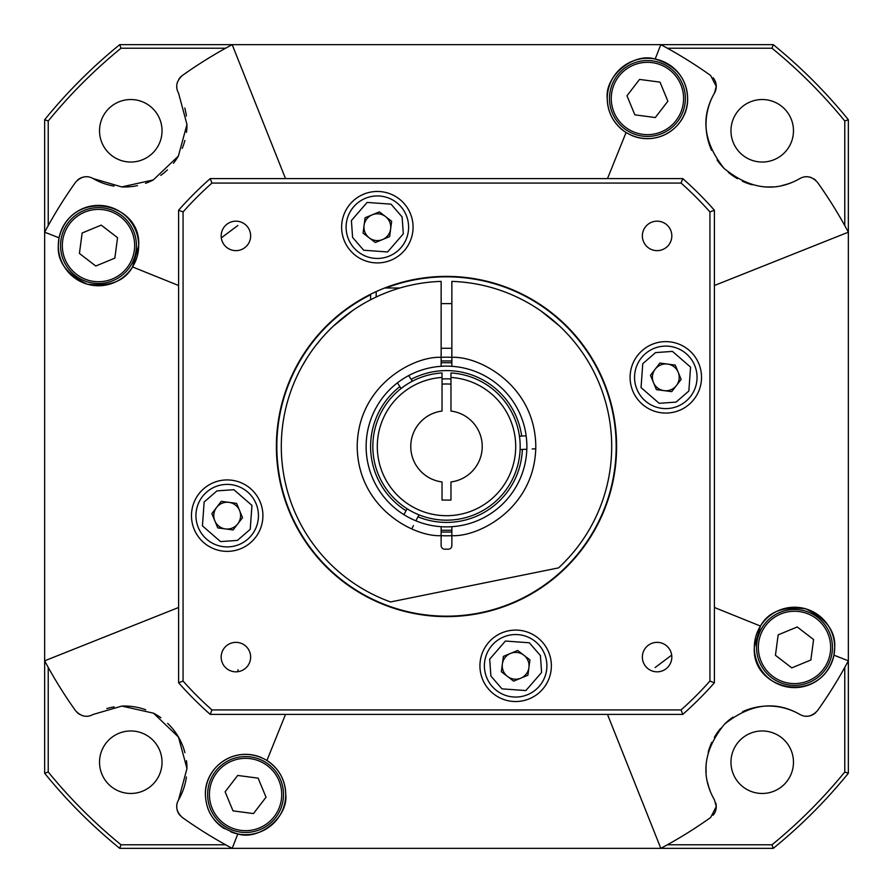 <?xml version="1.0" encoding="UTF-8"?>
<svg xmlns="http://www.w3.org/2000/svg" width="893" height="893" viewBox="0 0 893 893"><rect width="100%" height="100%" fill="white"/><g stroke="black" fill="none" stroke-linecap="round" stroke-linejoin="round"><path stroke-width="1.34" d="M451.858 526.691L451.858 535.644A89.3 89.3 0 0 1 441.142 535.644L441.142 526.691M451.858 366.309L451.858 357.356C478.726 355.794 535.197 384.916 535.8 446.5C535.197 508.084 478.726 537.206 451.858 535.644A89.3 89.3 0 0 1 441.142 535.644A89.3 89.3 0 0 0 451.858 535.644L451.858 545.623A3.572 3.572 0 0 1 448.286 549.195L444.714 549.195A3.572 3.572 0 0 1 441.142 545.623L441.142 535.644C414.274 537.206 357.803 508.084 357.2 446.5C357.803 384.916 414.274 355.794 441.142 357.356A89.3 89.3 0 0 1 451.858 357.356L451.858 281.384A165.205 165.205 0 0 1 558.56 567.881L390.565 601.949A165.205 165.205 0 0 1 441.142 281.384L441.142 366.309M442.035 384.146A62.51 62.51 0 0 1 450.965 384.146M407.052 508.72L403.982 514.703A80.37 80.37 0 0 1 397.441 382.84L401.08 388.488M418.973 514.837L415.904 520.82A80.37 80.37 0 0 1 408.693 375.573L411.126 379.346A75.905 75.905 0 0 1 521.679 436.063L526.156 435.84A80.37 80.37 0 0 1 526.825 449.224L520.106 449.559M408.693 375.573A80.37 80.37 0 0 1 526.156 435.84M413.448 525.597L411.807 528.79M535.767 448.777L532.195 448.956M451.858 532.061L441.142 532.061M519.447 436.175L521.679 436.063M441.142 360.939L451.858 360.939M411.126 379.346L412.343 381.222M526.825 449.224A80.37 80.37 0 0 1 415.904 520.82M451.858 530.275L441.142 530.275M441.142 362.725L451.858 362.725M406.025 510.718A75.905 75.905 0 0 1 399.874 386.602M522.349 449.447A75.905 75.905 0 0 1 417.946 516.835M442.035 378.978A67.667 67.667 0 0 1 450.965 378.978M370.595 294.255L370.595 299.769M333.547 325.945L352.69 310.518M559.453 325.945L541.158 311.11M535.577 307.371L534.594 306.745M302.314 365.862L307.192 357.702M315.687 345.613L321.089 338.96M575.382 343.146L576.565 344.642M653.866 348.471A31.255 31.255 0 0 1 694.687 365.416A31.255 31.255 0 0 1 677.742 406.237A31.255 31.255 0 0 1 636.921 389.292A31.255 31.255 0 0 1 653.866 348.471A31.255 31.255 0 0 0 636.921 389.292A31.255 31.255 0 0 0 677.742 406.237M660.686 364.969A13.395 13.395 0 0 1 676.425 385.519A13.395 13.395 0 0 1 653.419 382.472A13.395 13.395 0 0 1 660.686 364.969M659.894 363.06L650.472 375.317L656.377 389.616L671.715 391.647L681.136 379.391L675.231 365.092L659.894 363.06M544.529 653.866A31.255 31.255 0 0 1 527.584 694.687A31.255 31.255 0 0 1 486.763 677.742A31.255 31.255 0 0 1 503.708 636.921A31.255 31.255 0 0 1 544.529 653.866A31.255 31.255 0 0 0 503.708 636.921A31.255 31.255 0 0 0 486.763 677.742M528.031 660.686A13.395 13.395 0 0 1 507.481 676.425A13.395 13.395 0 0 1 510.528 653.419A13.395 13.395 0 0 1 528.031 660.686M529.94 659.894L517.683 650.472L503.384 656.377L501.353 671.715L513.609 681.136L527.908 675.231L529.94 659.894M239.134 544.529A31.255 31.255 0 0 1 198.313 527.584A31.255 31.255 0 0 1 215.258 486.763A31.255 31.255 0 0 1 256.079 503.708A31.255 31.255 0 0 1 239.134 544.529A31.255 31.255 0 0 0 256.079 503.708A31.255 31.255 0 0 0 215.258 486.763M232.314 528.031A13.395 13.395 0 0 1 216.575 507.481A13.395 13.395 0 0 1 239.581 510.528A13.395 13.395 0 0 1 232.314 528.031M233.106 529.94L242.528 517.683L236.623 503.384L221.285 501.353L211.864 513.609L217.769 527.908L233.106 529.94M348.471 239.134A31.255 31.255 0 0 1 365.416 198.313A31.255 31.255 0 0 1 406.237 215.258A31.255 31.255 0 0 1 389.292 256.079A31.255 31.255 0 0 1 348.471 239.134A31.255 31.255 0 0 0 389.292 256.079A31.255 31.255 0 0 0 406.237 215.258M364.969 232.314A13.395 13.395 0 0 1 385.519 216.575A13.395 13.395 0 0 1 382.472 239.581A13.395 13.395 0 0 1 364.969 232.314M363.06 233.106L375.317 242.528L389.616 236.623L391.647 221.285L379.391 211.864L365.092 217.769L363.06 233.106M706.318 762.544A62.51 62.51 0 0 0 706.162 772.557M707.546 782.223A62.51 62.51 0 0 0 710.337 791.343M713.083 77.736A13.395 13.395 0 0 1 714.456 93.118A62.51 62.51 0 0 0 711.654 150.381M717.079 159.959A62.51 62.51 0 0 0 724.178 168.509M728.331 172.327A62.51 62.51 0 0 0 737.417 178.667M742.295 181.201A62.51 62.51 0 0 0 752.341 184.84M762.544 186.682A62.51 62.51 0 0 0 772.557 186.838M782.223 185.454A62.51 62.51 0 0 0 791.343 182.663M180.353 815.744A13.395 13.395 0 0 1 176.959 804.158M176.937 84.098A13.395 13.395 0 0 1 177.595 81.676M178.734 79.377A13.395 13.395 0 0 1 182.362 75.492A455.43 455.43 0 0 1 232.18 44.65L119.729 44.65A517.94 517.94 0 0 0 44.65 119.729L44.65 232.18L48.222 225.616L48.222 121.002A514.368 514.368 0 0 1 121.002 48.222L119.729 44.65M162.035 762.22A31.255 31.255 0 0 0 130.78 730.965A31.255 31.255 0 0 0 99.525 762.22A31.255 31.255 0 0 0 130.78 793.475A31.255 31.255 0 0 0 162.035 762.22M793.475 762.22A31.255 31.255 0 0 0 762.22 730.965A31.255 31.255 0 0 0 730.965 762.22A31.255 31.255 0 0 0 762.22 793.475A31.255 31.255 0 0 0 793.475 762.22M793.475 130.78A31.255 31.255 0 0 0 762.22 99.525A31.255 31.255 0 0 0 730.965 130.78A31.255 31.255 0 0 0 762.22 162.035A31.255 31.255 0 0 0 793.475 130.78M162.035 130.78A31.255 31.255 0 0 0 130.78 99.525A31.255 31.255 0 0 0 99.525 130.78A31.255 31.255 0 0 0 130.78 162.035A31.255 31.255 0 0 0 162.035 130.78M261.616 757.666A40.185 40.185 0 0 0 205.39 794.513C204.43 766.495 236.835 742.809 266.929 760.479C279.007 768.605 285.291 779.957 285.76 794.513C288.472 816.827 259.204 840.905 237.828 833.939L232.18 848.35L119.729 848.35A517.94 517.94 0 0 1 44.65 773.271L48.222 771.999A514.368 514.368 0 0 0 121.002 844.778L225.616 844.778L232.18 848.35A455.43 455.43 0 0 1 182.362 817.508L182.362 817.508C176.434 811.96 175.162 806.089 178.544 799.882A62.51 62.51 0 0 0 186.403 776.988M715.784 803.064A13.395 13.395 0 0 1 713.083 815.264M773.271 848.35A517.94 517.94 0 0 0 848.35 773.271L848.35 660.82A455.43 455.43 0 0 1 817.508 710.638C811.96 716.566 806.089 717.838 799.882 714.456L799.882 714.456C775.425 700.402 750.299 703.651 724.491 724.178C703.673 749.93 700.324 775.157 714.456 799.882L716.264 806.602L710.638 817.508A455.43 455.43 0 0 1 660.82 848.35L773.271 848.35L771.999 844.778L667.384 844.778M799.882 714.456A62.51 62.51 0 0 0 742.619 711.654M733.041 717.079A62.51 62.51 0 0 0 724.491 724.178M720.673 728.331A62.51 62.51 0 0 0 714.322 737.417M711.799 742.295A62.51 62.51 0 0 0 708.16 752.341M815.744 712.647A13.395 13.395 0 0 1 804.158 716.041M848.35 119.729A517.94 517.94 0 0 0 773.271 44.65L660.82 44.65A455.43 455.43 0 0 1 710.638 75.492L716.264 86.398L714.456 93.118C700.402 117.575 703.651 142.701 724.178 168.509C749.93 189.327 775.157 192.676 799.882 178.544L799.882 178.544C806.066 175.162 811.938 176.434 817.508 182.362L817.508 182.362A455.43 455.43 0 0 1 848.35 232.18L848.35 119.729L844.778 121.002L844.778 225.616M804.135 176.97A13.395 13.395 0 0 1 806.491 176.736M808.902 176.937A13.395 13.395 0 0 1 811.324 177.595M813.623 178.723A13.395 13.395 0 0 1 815.733 180.341M186.47 132.398A62.51 62.51 0 0 0 186.972 124.462L178.544 93.118C175.162 86.934 176.434 81.062 182.362 75.492M176.97 88.865A13.395 13.395 0 0 1 176.736 86.509M59.061 237.828C71.418 187.575 141.552 201.74 138.672 245.575A40.185 40.185 0 0 0 98.487 205.39A40.185 40.185 0 0 0 58.302 245.575L59.061 237.828L44.65 232.18A455.43 455.43 0 0 1 75.492 182.362C81.04 176.434 86.911 175.162 93.118 178.544A62.51 62.51 0 0 0 114.003 186.09M121.682 186.916A62.51 62.51 0 0 0 137.522 185.599M145.526 183.322A62.51 62.51 0 0 0 153.295 179.928M160.729 175.374A62.51 62.51 0 0 0 167.482 169.815M173.454 163.285A62.51 62.51 0 0 0 178.377 156.085M182.217 148.372A62.51 62.51 0 0 0 184.896 140.435M186.403 116.057A62.51 62.51 0 0 0 184.762 108.008M77.256 180.341A13.395 13.395 0 0 1 88.842 176.959M178.544 799.882L186.972 768.538L178.466 737.06L153.518 713.194L121.861 706.084L93.118 714.456C86.934 717.838 81.062 716.566 75.492 710.638L75.492 710.638A455.43 455.43 0 0 1 44.65 660.82L44.65 773.271M88.865 716.03A13.395 13.395 0 0 1 86.509 716.264M84.098 716.063A13.395 13.395 0 0 1 81.676 715.405M79.377 714.277A13.395 13.395 0 0 1 77.267 712.659M186.972 768.538A62.51 62.51 0 0 0 186.47 760.657M184.918 752.654A62.51 62.51 0 0 0 167.672 723.375M160.896 717.749A62.51 62.51 0 0 0 153.518 713.194M145.715 709.756A62.51 62.51 0 0 0 121.861 706.084M114.17 706.876A62.51 62.51 0 0 0 106.803 708.573M48.222 771.999L48.222 667.384M121.002 844.778L119.729 848.35M844.778 667.384L844.778 771.999A514.368 514.368 0 0 1 771.999 844.778M848.35 773.271L844.778 771.999M667.384 48.222L771.999 48.222A514.368 514.368 0 0 1 844.778 121.002M773.271 44.65L771.999 48.222M225.616 48.222L121.002 48.222M48.222 121.002L44.65 119.729M133.559 231.086A37.953 37.953 0 0 1 112.976 280.648A37.953 37.953 0 0 1 63.414 260.064A37.953 37.953 0 0 1 83.998 210.502A37.953 37.953 0 0 1 133.559 231.086A37.953 37.953 0 0 1 112.976 280.648A37.953 37.953 0 0 1 63.414 260.064A37.953 37.953 0 0 1 83.998 210.502M82.134 233.006L101.199 225.125L117.552 237.694L114.84 258.144L95.774 266.025L79.421 253.456L82.134 233.006M95.774 266.025L87.313 259.517M661.914 133.559A37.953 37.953 0 0 1 612.352 112.976A37.953 37.953 0 0 1 632.936 63.414A37.953 37.953 0 0 1 682.498 83.998A37.953 37.953 0 0 1 661.914 133.559A37.953 37.953 0 0 1 612.352 112.976A37.953 37.953 0 0 1 632.936 63.414A37.953 37.953 0 0 1 682.498 83.998M659.994 82.134L667.875 101.199L655.306 117.552L634.856 114.84L626.975 95.774L639.544 79.421L659.994 82.134M626.975 95.774L633.483 87.313M759.441 661.914A37.953 37.953 0 0 1 780.024 612.352A37.953 37.953 0 0 1 829.586 632.936A37.953 37.953 0 0 1 809.002 682.498A37.953 37.953 0 0 1 759.441 661.914A37.953 37.953 0 0 1 780.024 612.352A37.953 37.953 0 0 1 829.586 632.936A37.953 37.953 0 0 1 809.002 682.498M810.866 659.994L791.801 667.875L775.448 655.306L778.16 634.856L797.226 626.975L813.579 639.544L810.866 659.994M797.226 626.975L805.687 633.483M231.086 759.441A37.953 37.953 0 0 1 280.648 780.024A37.953 37.953 0 0 1 260.064 829.586A37.953 37.953 0 0 1 210.502 809.002A37.953 37.953 0 0 1 231.086 759.441A37.953 37.953 0 0 1 280.648 780.024A37.953 37.953 0 0 1 260.064 829.586A37.953 37.953 0 0 1 210.502 809.002M233.006 810.866L225.125 791.801L237.694 775.448L258.144 778.16L266.025 797.226L253.456 813.579L233.006 810.866M266.025 797.226L259.517 805.687M450.965 377.438L450.965 411.059A35.72 35.72 0 0 1 450.965 481.941L450.965 500.08L442.035 500.08L442.035 481.941A35.72 35.72 0 0 1 442.035 411.059L442.035 372.961A73.672 73.672 0 0 0 372.827 446.5A73.672 73.672 0 0 0 446.5 520.173A73.672 73.672 0 0 0 520.173 446.5A73.672 73.672 0 0 0 450.965 372.961L450.965 377.438A69.207 69.207 0 0 1 505.672 482.387A69.207 69.207 0 0 1 387.328 482.387A69.207 69.207 0 0 1 442.035 377.438M276.383 446.5A170.117 170.117 0 0 1 446.5 276.383A170.117 170.117 0 0 1 616.616 446.5A170.117 170.117 0 0 1 446.5 616.616A170.117 170.117 0 0 1 276.383 446.5M341.628 227.19A35.72 35.72 0 0 1 377.348 191.47A35.72 35.72 0 0 1 413.068 227.19A35.72 35.72 0 0 1 377.348 262.91A35.72 35.72 0 0 1 341.628 227.19M191.47 515.652A35.72 35.72 0 0 1 227.19 479.932A35.72 35.72 0 0 1 262.91 515.652A35.72 35.72 0 0 1 227.19 551.372A35.72 35.72 0 0 1 191.47 515.652M479.932 665.81A35.72 35.72 0 0 1 515.652 630.09A35.72 35.72 0 0 1 551.372 665.81A35.72 35.72 0 0 1 515.652 701.53A35.72 35.72 0 0 1 479.932 665.81M630.09 377.348A35.72 35.72 0 0 1 665.81 341.628A35.72 35.72 0 0 1 701.53 377.348A35.72 35.72 0 0 1 665.81 413.068A35.72 35.72 0 0 1 630.09 377.348M642.357 657.092A14.734 14.734 0 0 1 657.092 642.357A14.734 14.734 0 0 1 671.826 657.092A14.734 14.734 0 0 1 657.092 671.826A14.734 14.734 0 0 1 642.357 657.092M221.174 657.092A14.734 14.734 0 0 1 235.908 642.357A14.734 14.734 0 0 1 250.643 657.092A14.734 14.734 0 0 1 235.908 671.826A14.734 14.734 0 0 1 221.174 657.092M221.174 235.908A14.734 14.734 0 0 1 235.908 221.174A14.734 14.734 0 0 1 250.643 235.908A14.734 14.734 0 0 1 235.908 250.643A14.734 14.734 0 0 1 221.174 235.908M642.357 235.908A14.734 14.734 0 0 1 657.092 221.174A14.734 14.734 0 0 1 671.826 235.908A14.734 14.734 0 0 1 657.092 250.643A14.734 14.734 0 0 1 642.357 235.908M385.977 287.993A169.67 169.67 0 0 1 616.17 446.5A169.67 169.67 0 0 1 446.5 616.17A169.67 169.67 0 0 1 370.595 294.757M714.4 210.235L714.4 682.765L709.935 681.069L709.935 211.931L714.4 210.235A357.2 357.2 0 0 0 682.765 178.6L681.069 183.065L211.931 183.065L210.235 178.6L682.765 178.6M210.235 178.6A357.2 357.2 0 0 0 178.6 210.235L183.065 211.931L183.065 681.069L178.6 682.765L178.6 210.235M178.6 682.765A357.2 357.2 0 0 0 210.235 714.4L211.931 709.935L681.069 709.935L682.765 714.4L210.235 714.4M682.765 714.4A357.2 357.2 0 0 0 714.4 682.765M709.935 211.931A352.735 352.735 0 0 0 681.069 183.065M211.931 183.065A352.735 352.735 0 0 0 183.065 211.931M183.065 681.069A352.735 352.735 0 0 0 211.931 709.935M681.069 709.935A352.735 352.735 0 0 0 709.935 681.069M237.884 671.692L238.018 669.717M221.308 237.884L237.851 225.494M671.692 655.116L655.149 667.506M631.384 135.334A40.185 40.185 0 0 0 687.61 98.487C688.57 126.505 656.165 150.191 626.071 132.521C613.993 124.395 607.709 113.043 607.24 98.487C604.528 76.173 633.796 52.095 655.172 59.061C676.012 65.412 686.829 78.562 687.61 98.487A40.185 40.185 0 0 0 647.425 58.302A40.185 40.185 0 0 0 626.071 132.521L607.486 178.6M231.03 831.975A40.185 40.185 0 0 0 266.929 760.479L285.514 714.4M754.328 647.425L760.479 626.071C768.192 611.85 783.239 606.09 805.62 608.803C826.025 618.403 835.725 631.284 834.698 647.425A40.185 40.185 0 0 0 794.513 607.24A40.185 40.185 0 0 0 754.328 647.425A40.185 40.185 0 0 0 794.513 687.61A40.185 40.185 0 0 0 834.698 647.425L833.939 655.172C821.582 705.425 751.448 691.26 754.328 647.425M93.118 178.544L121.682 186.916L153.295 179.928L178.377 156.085L186.972 124.462M237.828 833.939C216.988 827.588 206.171 814.438 205.39 794.513M178.6 607.486L44.65 660.82L44.65 232.18M714.4 285.514L848.35 232.18L848.35 660.82L833.939 655.172M760.479 626.071L714.4 607.486M607.486 714.4L660.82 848.35L232.18 848.35M132.521 266.929C124.808 281.15 109.761 286.91 87.38 284.197C66.975 274.597 57.275 261.716 58.302 245.575A40.185 40.185 0 0 0 98.487 285.76A40.185 40.185 0 0 0 138.672 245.575L132.521 266.929L178.6 285.514M285.514 178.6L232.18 44.65L660.82 44.65L655.172 59.061M207.477 807.305A40.185 40.185 0 0 0 210.168 813.501M213.974 819.339A40.185 40.185 0 0 0 224.578 828.771M376.176 291.598L376.176 297.012M655.574 352.59L672.474 351.407L690.568 367.123L688.849 391.022L676.034 402.118L659.134 403.301L641.04 387.584L642.77 363.685L655.574 352.59M540.41 655.574L541.593 672.474L525.877 690.568L501.978 688.849L490.882 676.034L489.699 659.134L505.416 641.04L529.315 642.77L540.41 655.574M237.426 540.41L220.526 541.593L202.432 525.877L204.151 501.978L216.966 490.882L233.866 489.699L251.96 505.416L250.23 529.315L237.426 540.41M352.59 237.426L351.407 220.526L367.123 202.432L391.022 204.151L402.118 216.966L403.301 233.866L387.584 251.96L363.685 250.23L352.59 237.426M65.066 259.383A36.166 36.166 0 0 1 84.679 212.154A36.166 36.166 0 0 1 131.918 231.767A36.166 36.166 0 0 1 112.295 278.996A36.166 36.166 0 0 1 65.066 259.383M633.617 65.066A36.166 36.166 0 0 1 680.846 84.679A36.166 36.166 0 0 1 661.233 131.918A36.166 36.166 0 0 1 614.004 112.295A36.166 36.166 0 0 1 633.617 65.066M827.934 633.617A36.166 36.166 0 0 1 808.321 680.846A36.166 36.166 0 0 1 761.082 661.233A36.166 36.166 0 0 1 780.705 614.004A36.166 36.166 0 0 1 827.934 633.617M259.383 827.934A36.166 36.166 0 0 1 212.154 808.321A36.166 36.166 0 0 1 231.767 761.082A36.166 36.166 0 0 1 278.996 780.705A36.166 36.166 0 0 1 259.383 827.934M451.858 348.27L441.142 348.27M451.858 303.62L441.142 303.62M399.941 287.993L384.738 287.993"/></g></svg>
